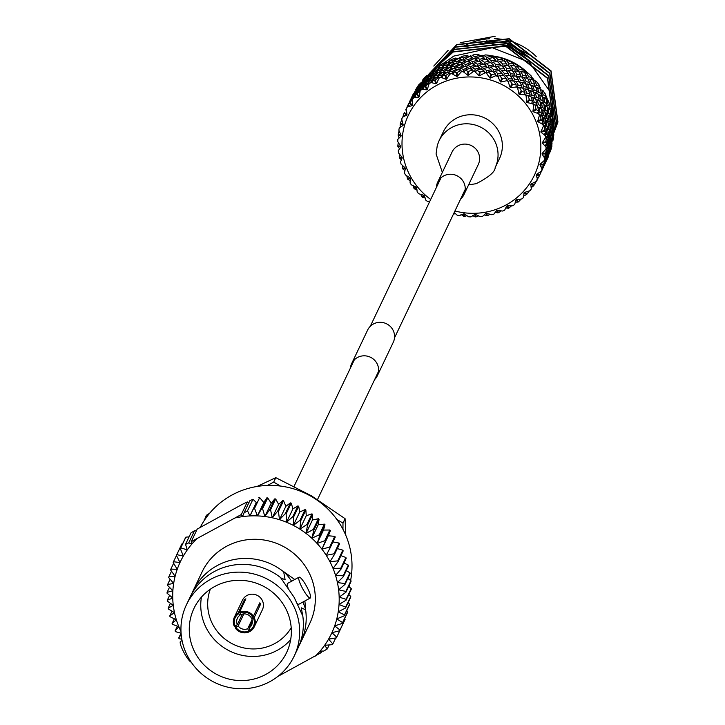 <?xml version="1.0" encoding="UTF-8"?>
<svg xmlns="http://www.w3.org/2000/svg" width="725" height="725" viewBox="0 0 725 725"><rect width="100%" height="100%" fill="white"/><g stroke="black" fill="none" stroke-linecap="round" stroke-linejoin="round"><path stroke-width="1.09" d="M374.653 379.556A14.21 13.811 -154.5 0 0 363.868 355.812A14.21 13.811 -154.5 0 0 350.42 368.019M377.317 375.804L393.276 342.282A14.21 13.811 -154.5 0 0 379.827 322.299A14.21 13.811 -154.5 0 0 367.62 330.065L351.661 363.587M310.309 598.007A11.845 2.275 -118.5 0 1 303.467 590.114A11.845 2.275 -118.5 0 1 299.026 577.191A11.845 2.275 -118.5 0 1 305.868 585.084A11.845 2.275 -118.5 0 1 310.309 598.007L298.872 604.215A11.845 2.275 -118.5 0 1 297.594 603.771M288.024 587.83A11.845 2.275 -118.5 0 1 287.58 583.398L299.026 577.191M299.208 645.341A59.677 58 -154.5 0 0 300.712 642.404A59.677 58 -154.5 0 0 305.615 609.834L301.337 607.849L302.724 615.906L294.223 597.445L280.783 577.897L285.115 579.755L283.674 571.826A59.677 58 -154.5 0 0 192.959 591.092A59.677 58 -154.5 0 0 191.627 594.11M345.789 535.295L345.073 518.665L342.979 523.078L336.862 519.453M191.273 662.251A11.845 2.275 -118.5 0 1 184.966 654.358A11.845 2.275 -118.5 0 1 180.525 641.435L182.084 640.592M200.327 527.229A80.511 78.255 25.5 0 1 269.673 485.406A80.511 78.255 25.5 0 1 341.375 526.423A80.511 78.255 25.5 0 1 350.61 580.444M349.822 584.051A80.511 78.255 25.5 0 1 349.106 586.779M290.689 639.64A51.312 49.871 25.5 0 1 207.531 630.315A51.312 49.871 25.5 0 1 201.423 597.128M210.295 589.253A44.995 43.736 -154.5 0 0 213.621 626.019A44.995 43.736 -154.5 0 0 252.391 648.929A44.995 43.736 -154.5 0 0 291.214 627.787M242.331 614.147L237.356 624.597L234.402 626.545A11.047 10.739 25.5 0 1 238.153 612.978L239.948 615.226A7.893 7.676 -154.5 0 0 237.356 624.597M239.948 615.226L240.646 613.767M250.904 617.247A7.893 7.676 -154.5 0 0 241.316 614.492L239.993 613.06A10.105 9.824 25.5 0 1 252.599 616.676L250.904 617.247M239.993 613.06L239.522 612.244A11.047 10.739 25.5 0 1 253.415 616.232L259.804 602.828A11.047 10.739 25.5 0 1 260.583 604.188L254.203 617.591A11.047 10.739 25.5 0 1 254.276 626.817L262.414 609.725A11.047 10.739 -154.5 0 0 251.956 594.183A11.047 10.739 -154.5 0 0 242.458 600.228L234.32 617.319M254.276 626.817A11.047 10.739 25.5 0 1 250.442 631.158L249.092 627.968A7.893 7.676 -154.5 0 0 251.693 618.606L254.203 617.591M249.907 630.161L249.083 631.892A11.047 10.739 25.5 0 1 235.181 627.904L236.45 625.231M284.581 606.453A51.312 49.871 -154.5 0 0 238.072 580.317A51.312 49.871 -154.5 0 0 193.983 608.384A51.312 49.871 -154.5 0 0 196.04 654.448A51.312 49.871 -154.5 0 0 242.549 680.576A51.312 49.871 -154.5 0 0 286.629 652.509A51.312 49.871 -154.5 0 0 284.581 606.453M291.794 602.538A59.677 58 25.5 0 1 294.187 656.107A59.677 58 25.5 0 1 242.911 688.75A59.677 58 25.5 0 1 188.817 658.363A59.677 58 25.5 0 1 186.434 604.786A59.677 58 25.5 0 1 237.709 572.143A59.677 58 25.5 0 1 291.794 602.538M302.778 615.779A59.677 58 25.5 0 1 297.875 648.358L294.187 656.107M192.959 591.092L202.076 571.943A59.677 58 25.5 0 1 253.351 539.3A59.677 58 25.5 0 1 307.436 569.687A59.677 58 25.5 0 1 309.829 623.264L300.712 642.404M302.878 602.04A26.526 5.093 -118.5 0 1 305.669 609.707L304.899 600.943M328.144 558.467A83.674 81.327 -154.5 0 0 326.214 555.287L334.017 553.8A89.991 87.462 25.5 0 1 334.225 554.172A89.991 87.462 25.5 0 1 334.442 554.543L329.929 561.73A83.674 81.327 -154.5 0 0 328.144 558.467M181.821 639.214L179.166 638.725A89.991 87.462 25.5 0 1 178.948 638.353A89.991 87.462 25.5 0 1 178.74 637.982L181.196 634.565M181.005 633.206L178.74 637.982M209.643 513.255L206.335 515.321L204.233 520.541M342.961 529.295L342.979 523.078M345.073 518.665L311.532 495.873L275.799 477.666L273.697 482.08L267.48 485.451M280.421 486.058L273.697 482.08M275.799 477.666L257.067 486.466M205.075 519.281L204.233 519.734M188.718 542.88L191.781 544.14A83.674 81.327 -154.5 0 0 187.286 549.903L185.528 544.366L188.718 542.88L194.499 530.736L191.001 532.866L185.528 544.366M196.421 539.173A83.674 81.327 -154.5 0 0 191.781 544.14L191.21 541.693L241.316 514.533L242.513 516.635A83.674 81.327 -154.5 0 0 235.707 517.868M247.515 510.763L249.926 515.937A83.674 81.327 -154.5 0 0 242.513 516.635L244.017 512.892L247.515 510.763L252.989 499.262L249.799 500.757L244.017 512.892M323.785 651.059L320.124 651.059A83.674 81.327 -154.5 0 0 324.619 645.304L327.283 648.929L323.785 651.059M315.484 656.034A83.674 81.327 -154.5 0 0 320.124 651.059L321.084 652.69L277.829 676.443M196.43 530.736L194.499 530.736M191.21 541.693L197.2 529.105L242.096 504.464L247.307 501.936L248.892 503.232M249.926 515.937L253.696 508.334A89.991 87.462 25.5 0 1 254.557 508.325L257.393 515.901L261.725 508.606A89.991 87.462 25.5 0 1 262.586 508.678L264.852 516.517L269.718 509.584A89.991 87.462 25.5 0 1 270.57 509.729L272.237 517.786L277.603 511.261A89.991 87.462 25.5 0 1 278.445 511.478L279.487 519.698L285.324 513.617A89.991 87.462 25.5 0 1 286.139 513.916L286.547 522.245L292.809 516.644A89.991 87.462 25.5 0 1 293.589 517.007L293.362 525.389L299.996 520.314A89.991 87.462 25.5 0 1 300.748 520.74L299.878 529.123L306.847 524.592A89.991 87.462 25.5 0 1 307.554 525.09L306.041 533.401L313.282 529.449A89.991 87.462 25.5 0 1 313.943 530.002L311.804 538.195L319.263 534.842A89.991 87.462 25.5 0 1 319.879 535.449L317.106 543.469L324.746 540.732A89.991 87.462 25.5 0 1 325.298 541.394L321.927 549.178L329.676 547.067A89.991 87.462 25.5 0 1 330.165 547.774L326.214 555.287A83.674 81.327 -154.5 0 0 321.927 549.178A83.674 81.327 -154.5 0 0 317.106 543.469A83.674 81.327 -154.5 0 0 311.804 538.195A83.674 81.327 -154.5 0 0 306.041 533.401A83.674 81.327 -154.5 0 0 299.878 529.123A83.674 81.327 -154.5 0 0 293.362 525.389A83.674 81.327 -154.5 0 0 286.547 522.245A83.674 81.327 -154.5 0 0 279.487 519.698A83.674 81.327 -154.5 0 0 272.237 517.786A83.674 81.327 -154.5 0 0 264.852 516.517A83.674 81.327 -154.5 0 0 257.393 515.901A83.674 81.327 -154.5 0 0 249.926 515.937L256.315 502.534L252.989 499.262M181.087 633.233L175.45 631.647A89.991 87.462 25.5 0 1 175.087 630.877L178.848 626.744L172.387 624.288A89.991 87.462 25.5 0 1 172.097 623.491L176.347 619.784L169.994 616.703A89.991 87.462 25.5 0 1 169.786 615.878L174.48 612.643L168.309 608.955A89.991 87.462 25.5 0 1 168.173 608.121L173.275 605.375L167.33 601.107A89.991 87.462 25.5 0 1 167.267 600.264L172.74 598.043L167.067 593.213A89.991 87.462 25.5 0 1 167.085 592.37L172.867 590.712L167.529 585.347A89.991 87.462 25.5 0 1 167.62 584.513L173.665 583.444L168.708 577.571A89.991 87.462 25.5 0 1 168.88 576.747L175.124 576.275L170.593 569.95A89.991 87.462 25.5 0 1 170.837 569.143L177.235 569.288L173.175 562.528A89.991 87.462 25.5 0 1 173.493 561.748L179.981 562.528L176.42 555.386A89.991 87.462 25.5 0 1 176.809 554.643L183.343 556.048L180.317 548.571A89.991 87.462 25.5 0 1 180.77 547.864L187.286 549.903A83.674 81.327 -154.5 0 0 183.343 556.048A83.674 81.327 -154.5 0 0 179.981 562.528A83.674 81.327 -154.5 0 0 177.235 569.288A83.674 81.327 -154.5 0 0 175.124 576.275A83.674 81.327 -154.5 0 0 173.665 583.444A83.674 81.327 -154.5 0 0 172.867 590.712A83.674 81.327 -154.5 0 0 172.74 598.043A83.674 81.327 -154.5 0 0 173.275 605.375A83.674 81.327 -154.5 0 0 174.48 612.643A83.674 81.327 -154.5 0 0 176.347 619.784A83.674 81.327 -154.5 0 0 178.848 626.744A83.674 81.327 -154.5 0 0 180.987 631.52M337.732 560.869A89.991 87.462 25.5 0 1 338.095 561.648L333.056 568.454L340.795 568.228A89.991 87.462 25.5 0 1 341.085 569.034L335.557 575.423L343.179 575.813A89.991 87.462 25.5 0 1 343.396 576.638L337.415 582.565L344.873 583.562A89.991 87.462 25.5 0 1 345.009 584.404L338.62 589.833L345.852 591.419A89.991 87.462 25.5 0 1 345.916 592.262L339.164 597.155L346.106 599.303A89.991 87.462 25.5 0 1 346.097 600.155L339.037 604.487L345.644 607.169A89.991 87.462 25.5 0 1 345.553 608.012L338.231 611.764L344.466 614.945A89.991 87.462 25.5 0 1 344.303 615.779L336.772 618.923L342.581 622.576A89.991 87.462 25.5 0 1 342.336 623.382L334.66 625.92L340.007 629.989A89.991 87.462 25.5 0 1 339.69 630.777L331.914 632.68L336.753 637.139A89.991 87.462 25.5 0 1 336.373 637.882L328.561 639.16L332.857 643.954A89.991 87.462 25.5 0 1 332.403 644.661L324.619 645.304A83.674 81.327 -154.5 0 0 328.561 639.16A83.674 81.327 -154.5 0 0 331.914 632.68A83.674 81.327 -154.5 0 0 334.66 625.92A83.674 81.327 -154.5 0 0 336.772 618.923A83.674 81.327 -154.5 0 0 338.231 611.764A83.674 81.327 -154.5 0 0 339.037 604.487A83.674 81.327 -154.5 0 0 339.164 597.155A83.674 81.327 -154.5 0 0 338.62 589.833A83.674 81.327 -154.5 0 0 337.415 582.565A83.674 81.327 -154.5 0 0 335.557 575.423A83.674 81.327 -154.5 0 0 333.056 568.454A83.674 81.327 -154.5 0 0 329.929 561.73L337.732 560.869L342.834 550.148L337.279 548.589M321.864 651.059L321.084 652.69M329.186 644.933L327.283 648.929M241.316 514.533L247.307 501.936M177.326 626.173L175.087 630.877M174.326 618.806L172.097 623.491M172.024 611.175L169.786 615.878M170.438 603.345L168.173 608.121M169.596 595.37L167.267 600.264M169.487 587.322L167.085 592.37M170.13 579.257L167.62 584.513M171.508 571.228L168.88 576.747M173.628 563.289L170.837 569.143M176.474 555.486L173.493 561.748M176.42 555.386L181.531 544.665A89.991 87.462 -154.5 0 1 181.921 543.913L176.809 554.643M180.317 548.571L185.428 537.85A89.991 87.462 -154.5 0 1 185.881 537.134L180.77 547.864M253.696 508.334L256.315 502.534M261.725 508.606L266.836 497.876L263.782 502.498L259.668 497.604L254.557 508.325M259.668 497.604A89.991 87.462 -154.5 0 0 258.807 497.604M269.718 509.584L274.829 498.854L271.232 503.114L267.697 497.948L262.586 508.678M267.697 497.948A89.991 87.462 -154.5 0 0 266.836 497.876M277.603 511.261L282.714 500.531L278.618 504.382L275.681 498.999L270.57 509.729M275.681 498.999A89.991 87.462 -154.5 0 0 274.829 498.854M285.324 513.617L290.426 502.896L285.868 506.295L283.548 500.757L278.445 511.478M283.548 500.757A89.991 87.462 -154.5 0 0 282.714 500.531M292.809 516.644L297.912 505.923L292.936 508.832L291.242 503.186L286.139 513.916M291.242 503.186A89.991 87.462 -154.5 0 0 290.426 502.896M299.996 520.314L305.107 509.593L299.751 511.986L298.7 506.286L293.589 517.007M298.7 506.286A89.991 87.462 -154.5 0 0 297.912 505.923M306.847 524.592L311.949 513.871L306.267 515.711L305.859 510.019L300.748 520.74M305.859 510.019A89.991 87.462 -154.5 0 0 305.107 509.593M313.282 529.449L318.393 518.728L312.43 519.997L312.665 514.36L307.554 525.09M312.665 514.36A89.991 87.462 -154.5 0 0 311.949 513.871M319.263 534.842L324.374 524.121L318.184 524.791L319.054 519.281L313.943 530.002M319.054 519.281A89.991 87.462 -154.5 0 0 318.393 518.728M324.746 540.732L329.848 530.011L323.495 530.066L324.981 524.728L319.879 535.449M324.981 524.728A89.991 87.462 -154.5 0 0 324.374 524.121M329.676 547.067L334.778 536.346L328.307 535.775L330.41 530.664L325.298 541.394M330.41 530.664A89.991 87.462 -154.5 0 0 329.848 530.011M334.778 536.346A89.991 87.462 -154.5 0 1 335.276 537.044L330.165 547.774M334.017 553.8L339.119 543.07L332.594 541.874M339.119 543.07A89.991 87.462 -154.5 0 1 339.554 543.822L334.442 554.543M342.834 550.148A89.991 87.462 -154.5 0 1 343.197 550.928L338.095 561.648M340.795 568.228L345.907 557.507L340.958 555.622M345.907 557.507A89.991 87.462 -154.5 0 1 346.188 558.313L341.085 569.034M343.179 575.813L348.29 565.092L343.967 562.99M348.29 565.092A89.991 87.462 -154.5 0 1 348.507 565.917L343.396 576.638M344.873 583.562L349.976 572.841L346.26 570.62M349.976 572.841A89.991 87.462 -154.5 0 1 350.121 573.674L345.009 584.404M345.852 591.419L350.954 580.689L347.846 578.45M350.954 580.689A89.991 87.462 -154.5 0 1 351.018 581.541L345.916 592.262M346.106 599.303L351.217 588.582L348.689 586.425M351.217 588.582A89.991 87.462 -154.5 0 1 351.199 589.425L346.097 600.155M345.644 607.169L350.755 596.448L348.798 594.473M350.755 596.448A89.991 87.462 -154.5 0 1 350.664 597.282L345.553 608.012M344.466 614.945L349.577 604.224L348.163 602.538M349.577 604.224A89.991 87.462 -154.5 0 1 349.405 605.049L344.303 615.779M342.581 622.576L347.692 611.855L346.777 610.577M347.692 611.855A89.991 87.462 -154.5 0 1 347.447 612.661L342.336 623.382M340.007 629.989L345.109 619.268L344.656 618.516M345.109 619.268A89.991 87.462 -154.5 0 1 344.792 620.047L339.69 630.777M336.753 637.139L341.81 626.309M332.857 643.954L335.693 637.991M182.591 543.804L181.921 543.913M189.098 536.872L185.881 537.134M283.674 571.826L283.729 571.699A26.526 5.093 -118.5 0 1 291.586 581.223M294.749 579.511L283.729 571.699M186.434 604.786L190.122 597.037A59.677 58 25.5 0 1 280.838 577.78M235.217 626.101A10.105 9.824 25.5 0 1 238.625 613.794M253.415 616.232L251.693 618.606M248.612 631.076A10.105 9.824 25.5 0 1 235.997 627.46L238.135 625.947A7.893 7.676 -154.5 0 0 247.733 628.711L249.083 631.892M235.181 627.904L235.997 627.46M238.153 612.978L244.542 599.575A11.047 10.739 25.5 0 1 245.902 598.832L239.522 612.244M249.092 627.968L252.345 621.135M252.064 619.612L247.733 628.711M238.135 625.947L243.872 613.903M253.378 618.035A10.105 9.824 25.5 0 1 249.971 630.342M244.542 599.575L245.095 600.536M258.662 605.23L260.583 604.188M321.927 549.178L328.307 535.775M317.106 543.469L323.495 530.066M311.804 538.195L318.184 524.791M306.041 533.401L312.43 519.997M299.878 529.123L306.267 515.711M293.362 525.389L299.751 511.986M286.547 522.245L292.936 508.832M279.487 519.698L285.868 506.295M272.237 517.786L278.618 504.382M264.852 516.517L271.232 503.114M257.393 515.901L263.782 502.498M495.193 167.557L499.507 158.503A31.102 30.232 -154.5 0 0 494.613 125.525A31.102 30.232 -154.5 0 0 461.997 115.991A31.102 30.232 -154.5 0 0 443.347 131.76L439.033 140.813A31.102 30.232 -154.5 0 0 439.024 140.84A31.102 30.232 -154.5 0 1 457.692 125.035A31.102 30.232 -154.5 0 1 490.308 134.569A31.102 30.232 -154.5 0 1 495.193 167.557C495.103 171.843 488.795 177.208 476.289 183.661L468.577 184.893M460.602 199.085A14.527 14.119 -154.5 0 0 446.401 174.825A14.527 14.119 -154.5 0 0 436.368 187.539M413.603 93.516L413.168 94.187A74.512 72.427 -154.5 0 0 412.607 95.328L411.283 98.383M419.938 83.919L419.041 84.453A74.512 72.427 -154.5 0 0 416.63 88.033L415.57 89.891L416.766 88.414L417.228 88.867M427.723 75.491L426.418 75.781A74.512 72.427 -154.5 0 0 423.454 78.934L422.213 80.656L423.871 79.514L424.56 80.439M436.758 68.413L435.109 68.377A74.512 72.427 -154.5 0 0 431.674 71.023L428.973 74.557M446.817 62.867L444.905 62.422A74.512 72.427 -154.5 0 0 442.975 63.438A74.512 72.427 -154.5 0 0 441.072 64.507L439.522 65.875L441.933 65.622L442.603 67.343M454.928 210.993A69.781 67.824 -154.5 0 0 505.996 205.003A69.781 67.824 -154.5 0 0 531.633 112.493A69.781 67.824 -154.5 0 0 436.858 85.26A69.781 67.824 -154.5 0 0 430.695 199.457M429.581 201.786L427.542 201.496A74.512 72.427 25.5 0 1 425.729 200.082L424.197 195.569L422.467 197.309A74.512 72.427 25.5 0 1 421.868 196.756L423.835 195.243L418.796 193.774A74.512 72.427 25.5 0 1 417.228 192.107L416.531 187.485L414.437 188.872A74.512 72.427 25.5 0 1 413.921 188.237L416.232 187.113L411.356 184.83A74.512 72.427 25.5 0 1 410.069 182.945L410.223 178.359L407.812 179.329A74.512 72.427 25.5 0 1 407.414 178.631L409.978 177.942L405.411 174.879A74.512 72.427 25.5 0 1 404.432 172.831L405.42 168.399L402.774 168.925A74.512 72.427 25.5 0 1 402.484 168.173L405.248 167.955L401.106 164.176A74.512 72.427 25.5 0 1 400.463 162.01L402.248 157.86L399.439 157.914A74.512 72.427 25.5 0 1 399.267 157.126L402.148 157.388L398.532 152.975A74.512 72.427 25.5 0 1 398.243 150.746L400.789 147.003L397.88 146.559A74.512 72.427 25.5 0 1 397.844 145.761L400.762 146.523L397.78 141.565A74.512 72.427 25.5 0 1 397.844 139.318L401.07 136.083L398.152 135.14A74.512 72.427 25.5 0 1 398.243 134.352L401.124 135.611L398.841 130.21A74.512 72.427 25.5 0 1 399.267 128.008L403.082 125.389L400.236 123.948A74.512 72.427 25.5 0 1 400.454 123.187L403.209 124.936L401.704 119.199A74.512 72.427 25.5 0 1 402.475 117.106L406.788 115.166L404.088 113.254A74.512 72.427 25.5 0 1 404.423 112.529L406.988 114.74L406.299 108.804A74.512 72.427 25.5 0 1 407.396 106.856L412.09 105.678L409.607 103.312A74.512 72.427 25.5 0 1 410.051 102.66L412.353 105.288L412.507 99.28A74.512 72.427 25.5 0 1 413.903 97.531L418.851 97.15L416.657 94.386A74.512 72.427 25.5 0 1 417.201 93.806L419.168 96.806L420.174 90.861A74.512 72.427 25.5 0 1 421.841 89.347L426.907 89.8L425.077 86.674A74.512 72.427 25.5 0 1 425.702 86.193L427.288 89.51L429.118 83.747A74.512 72.427 25.5 0 1 431.013 82.523L436.069 83.801L434.638 80.384A74.512 72.427 25.5 0 1 434.991 80.194A74.512 72.427 25.5 0 1 435.344 80.004L436.486 83.574L439.123 78.119L440.383 77.176L446.102 79.306L445.123 75.663L442.748 75.445L446.908 72.582L449.636 73.017L445.884 75.4L446.555 79.152L449.926 74.122L451.249 73.343L456.768 76.424L456.27 72.627L453.741 71.92L458.064 69.609L460.955 70.588L457.067 72.482L457.239 76.343L461.272 71.847L462.632 71.24L467.797 75.228L467.797 71.349L465.187 70.144L469.601 68.395L472.546 69.944L468.613 71.331L468.278 75.219L474.25 70.923L478.917 75.744L479.424 71.866L476.814 70.153L481.237 68.975L484.146 71.086L480.231 71.974L479.397 75.808L485.823 72.391L489.855 77.965L490.87 74.158L488.342 71.956L492.665 71.331L495.456 73.995L491.659 74.385L490.317 78.092L495.737 75.708L497.051 75.617L497.894 76.515L499.48 75.491L503.621 75.409L506.204 78.599L502.588 78.527L500.785 82.025L507.663 80.52L510.119 87.236L512.086 83.819L509.956 80.693L513.835 81.1L516.127 84.78L512.774 84.272L510.527 87.508L517.405 86.982L518.955 94.069L521.338 90.951L519.508 87.417L523.042 88.278L524.972 92.392L521.946 91.495L519.308 94.395L526.033 94.83L526.622 102.153L529.377 99.388L527.909 95.501L531.035 96.76L532.531 101.237L529.884 100.023L526.921 102.533L533.328 103.883L533.736 105.315L532.929 111.287L535.993 108.922L534.941 104.753L537.597 106.33L538.612 111.115L536.4 109.629L533.165 111.704L539.128 113.916L539.373 115.429L537.723 121.247L541.031 119.326L540.442 114.94L542.581 116.761L543.061 121.764L541.321 120.078L537.896 121.691L543.27 124.682L543.351 126.25L540.895 131.787L544.375 130.346L544.267 125.806L545.862 127.79L545.78 132.929L544.538 131.125L540.995 132.249L545.653 135.91L545.562 137.514L542.363 142.644L545.925 141.701L546.333 137.097L547.348 139.155L546.695 144.338L545.961 142.499L542.382 143.115L546.242 147.329L545.97 148.933L542.082 153.555L545.653 153.111L546.577 148.525L547.013 150.564L545.789 155.703L545.572 153.908L542.028 154.026L544.992 158.666L544.548 160.243L540.062 164.258L543.569 164.312L545.001 159.808L544.865 161.748L543.079 166.75L543.36 165.073L539.935 164.711L542.101 169.052L541.33 171.154L536.364 174.48L539.726 175.006L541.638 170.674L539.282 175.958L536.165 174.906L537.506 179.456A74.512 72.427 25.5 0 1 536.418 181.395L531.062 183.969L534.198 184.938L536.582 180.851M534.198 184.938A74.512 72.427 25.5 0 1 533.754 185.6L530.8 184.358L531.298 188.98A74.512 72.427 25.5 0 1 529.903 190.729L524.302 192.488L527.147 193.874A74.512 72.427 25.5 0 1 526.604 194.454L523.976 192.832L523.631 197.399A74.512 72.427 25.5 0 1 521.964 198.904L516.236 199.846L518.737 201.577A74.512 72.427 25.5 0 1 518.103 202.067L515.865 200.136L514.687 204.513A74.512 72.427 25.5 0 1 512.802 205.737L507.083 205.837L509.168 207.867A74.512 72.427 25.5 0 1 508.814 208.066A74.512 72.427 25.5 0 1 508.461 208.256L506.657 206.072L504.691 210.132A74.512 72.427 25.5 0 1 502.624 211.047L497.042 210.332L498.682 212.597A74.512 72.427 25.5 0 1 497.921 212.86L496.589 210.495L493.879 214.129A74.512 72.427 25.5 0 1 491.686 214.718L486.384 213.213L487.544 215.633A74.512 72.427 25.5 0 1 486.747 215.778L485.913 213.304L482.533 216.403A74.512 72.427 25.5 0 1 480.267 216.648L475.355 214.419L476.008 216.902A74.512 72.427 25.5 0 1 475.201 216.929L474.875 214.428L470.933 216.902A74.512 72.427 25.5 0 1 468.64 216.784L464.236 213.902L464.381 216.385A74.512 72.427 25.5 0 1 463.574 216.286L463.755 213.839L459.342 215.606A74.512 72.427 25.5 0 1 457.094 215.144L454.194 212.534M433.786 66.057L448.141 50.351M552.885 133.173L551.988 94.395L529.295 62.25L492.311 47.714L453.796 56.088L444.081 62.848M534.615 80.783A60.311 58.616 -154.5 0 0 533.355 79.116M533.12 78.817A60.311 58.616 -154.5 0 0 531.806 77.213M527.836 72.971A60.311 58.616 -154.5 0 0 490.29 55.68M483.811 55.444A60.311 58.616 -154.5 0 0 482.424 55.481M481.654 55.508A60.311 58.616 -154.5 0 0 479.887 55.626M547.148 100.113L544.865 92.972L547.928 100.567M553.157 133.4L554.371 129.485L547.484 78.363L505.642 46.182L453.288 51.973L430.623 72.183M430.278 72.663L429.59 73.687M429.535 73.769L429.037 74.53M553.184 133.427L554.507 129.195L547.62 78.073L505.787 45.892L453.424 51.683L430.342 72.491M428.575 74.729L454.566 49.291L506.92 43.5L548.762 75.672L555.649 126.802L553.365 133.581L555.513 127.093L548.626 75.962L506.784 43.79L454.421 49.581L428.611 74.711M428.357 74.82L455.699 46.889L508.062 41.098L549.903 73.279L556.791 124.41L553.465 133.663L556.655 124.7L549.758 73.569L507.926 41.388L455.563 47.188L428.375 74.811M553.474 133.663L557.788 122.308L550.9 71.177L509.068 38.996L456.705 44.787L428.312 74.838M553.918 132.748L557.933 122.008L551.045 70.887L509.204 38.706L456.841 44.497L428.484 74.476M509.168 207.867L511.596 205.782M505.769 207.993L508.461 208.256M495.302 212.289L497.921 212.86M498.682 212.597L501.174 210.893M484.173 214.899L486.747 215.778M487.544 215.633L490.073 214.292M472.582 215.542L475.201 216.929M476.008 216.902L478.563 215.905M460.982 214.401L463.574 216.286M464.381 216.385L466.945 215.715M453.478 214.02L455.499 213.739M420.736 194.373L421.868 196.756M422.467 197.309L425.62 198.07M413.051 185.654L413.921 188.237M414.437 188.872L417.219 189.986M406.816 175.858L407.414 178.631M407.812 179.329L410.187 180.733M402.185 165.2L402.484 168.173M402.774 168.925L404.903 170.565M399.303 153.954L399.267 157.126M399.439 157.914L401.369 159.808M398.261 142.399L397.844 145.761M397.88 146.559L399.575 148.716M399.076 130.808L398.243 134.352M398.152 135.14L398.551 136.962L399.538 137.569M399.04 137.261L398.949 138.167M402.049 118.737L400.454 123.187M400.236 123.948L400.127 125.679L401.233 126.612M400.39 125.905L400.626 127.038M400.137 126.821L400.155 127.364M406.299 108.804L407.396 106.856M406.58 108.261L405.846 109.529M404.088 113.254L403.49 114.813L404.604 116.109M405.656 109.946L406.498 108.27M403.562 114.903L403.173 115.864L403.997 116.381M403.173 115.864L402.765 117.713M412.507 99.28L413.903 97.531M412.915 98.672L410.051 102.66M409.607 103.312L412.579 98.663M410.731 100.875L407.93 105.542L408.963 106.43M409.553 106.276L408.547 104.636M407.93 105.542L410.522 100.884M408.918 103.349L406.607 108.215M406.517 108.143L406.299 108.641M407.994 105.034L408.846 103.358M420.174 90.861L421.841 89.347M426.246 84.055L425.575 83.892L422.095 87.807L420.219 88.74L420.681 90.235L420.128 90.136L417.201 93.806M416.657 94.386L415.189 95.401L418.334 91.151L420.128 90.136M417.808 91.83L414.292 96.108L415.398 97.386M415.978 97.34L415.189 95.401M414.292 96.108L412.851 97.422L415.769 92.999L417.355 91.794M415.253 93.761L412.09 98.238L412.543 98.691M413.241 98.192L412.851 97.422M412.09 98.238L414.917 93.752M413.069 95.963L410.567 100.884M410.268 100.621L412.86 95.972M411.265 98.428L408.945 103.294M408.855 103.231L408.637 103.72M410.332 100.123L411.184 98.437M429.118 83.747L431.013 82.523M429.735 83.167L428.973 82.913L425.702 86.193M425.077 86.674L423.237 87.326L426.789 83.493L428.973 82.913M422.095 87.807L423.146 89.438M423.717 89.483L423.237 87.326M420.219 88.74L423.572 84.698L425.575 83.892M428.593 79.143L427.913 78.98L424.433 82.895L422.557 83.828L423.019 85.323L422.476 85.224L419.195 89.347L419.884 90.262M419.195 89.347L417.528 90.489L420.672 86.239L422.476 85.224M420.147 86.918L416.63 91.196L417.228 91.885M417.981 91.613L417.528 90.489M416.63 91.196L415.189 92.51L418.117 88.078L419.693 86.882M417.6 88.84L414.428 93.326L414.89 93.779M415.579 93.28L415.189 92.51M414.428 93.326L417.265 88.831M415.407 91.051L412.915 95.972M412.607 95.709L415.198 91.06M413.522 93.525L411.755 97.132M439.123 78.119A74.512 72.427 25.5 0 1 441.19 77.203M439.794 77.611L438.897 77.158L435.344 80.004M434.638 80.384L432.499 80.62L436.396 77.249L438.897 77.158M435.825 77.729L434.991 77.376L431.148 80.838L432.046 82.759M432.617 82.895L432.499 80.62M431.148 80.838L428.901 81.327L432.635 77.729L434.991 77.376M432.073 78.246L431.312 78.001L427.65 81.689L428.403 83.049M429.118 82.958L428.901 81.327M427.65 81.689L425.575 82.414L429.127 78.581L431.312 78.001M424.433 82.895L425.176 84.037M425.919 83.973L425.575 82.414M422.557 83.828L425.919 79.777L427.913 78.98M425.385 80.403L424.814 80.303L421.533 84.435L422.231 85.351M421.533 84.435L419.875 85.568L423.01 81.318L424.814 80.303M422.494 82.007L418.968 86.275L419.567 86.964M420.328 86.692L419.875 85.568M418.968 86.275L417.528 87.598L420.455 83.167L422.032 81.961M419.603 83.919L416.766 88.414M417.917 88.368L417.528 87.598M449.926 74.122A74.512 72.427 25.5 0 1 452.119 73.542M450.615 73.714L449.636 73.017M445.123 75.663A74.512 72.427 25.5 0 1 445.884 75.4M446.292 72.989L445.349 72.418L441.244 75.373L441.897 77.493M442.468 77.729L442.748 75.445M441.244 75.373L438.688 75.373L442.721 72.255L445.349 72.418M442.132 72.699L441.235 72.237L437.257 75.445L437.918 77.176M438.625 77.158L438.688 75.373M437.257 75.445L434.846 75.708L438.734 72.337L441.235 72.237M438.163 72.817L437.329 72.464L433.487 75.926L434.212 77.475M434.918 77.385L434.846 75.708M433.487 75.926L431.239 76.415L434.973 72.808L437.329 72.464M434.42 73.325L433.659 73.08L429.988 76.768L430.75 78.128M431.457 78.046L431.239 76.415M429.988 76.768L427.922 77.493L431.475 73.66L433.659 73.08M430.931 74.231L430.26 74.068L426.771 77.974L427.523 79.125M428.267 79.061L427.922 77.493M426.771 77.974L424.895 78.916L428.257 74.865L430.26 74.068M427.152 75.391L423.871 79.514M425.358 80.403L424.895 78.916M461.272 71.847A74.512 72.427 25.5 0 1 463.538 71.612M461.925 71.557L460.955 70.588M456.27 72.627A74.512 72.427 25.5 0 1 457.067 72.482M457.393 69.953L456.415 69.12L452.11 71.539L452.482 73.751M453.071 74.104L453.741 71.92M452.11 71.539L449.346 71.005L453.596 68.422L456.415 69.12M452.953 68.802L451.983 68.096L447.769 70.778L448.24 72.772M448.938 72.89L449.346 71.005M447.769 70.778L445.096 70.524L449.246 67.67L451.983 68.096M448.639 68.078L447.688 67.498L443.582 70.452L444.162 72.319M444.86 72.373L445.096 70.524M443.582 70.452L441.027 70.461L445.059 67.334L447.688 67.498M444.47 67.778L443.573 67.325L439.595 70.533L440.265 72.255M440.963 72.246L441.027 70.461M439.595 70.533L437.184 70.787L441.072 67.425L443.573 67.325M440.501 67.905L439.667 67.552L435.834 71.005L436.559 72.554M437.266 72.473L437.184 70.787M435.834 71.005L433.586 71.503L437.311 67.896L439.667 67.552M435.997 68.159L432.327 71.857L433.079 73.216M433.804 73.125L433.586 71.503M472.881 71.358A74.512 72.427 25.5 0 1 475.165 71.467M473.443 71.177L472.546 69.944M467.797 71.349A74.512 72.427 25.5 0 1 468.613 71.331M468.848 68.685L467.906 67.579L463.493 69.437L463.565 71.63M464.172 72.128L465.187 70.144M463.493 69.437L460.593 68.349L464.979 66.319L467.906 67.579M464.263 66.637L463.293 65.676L458.925 67.806L459.142 69.953M459.84 70.198L460.593 68.349M458.925 67.806L456.079 67.008L460.411 64.697L463.293 65.676M459.732 65.042L458.753 64.208L454.448 66.618L454.802 68.703M455.499 68.875L456.079 67.008M454.448 66.618L451.684 66.093L455.934 63.51L458.753 64.208M455.291 63.882L454.321 63.184L450.107 65.866L450.578 67.86M451.276 67.978L451.684 66.093M450.107 65.866L447.434 65.613L451.584 62.758L454.321 63.184M450.977 63.166L450.035 62.586L445.92 65.54L446.5 67.407M447.207 67.461L447.434 65.613M445.92 65.54L443.374 65.54L447.407 62.422L450.035 62.586M445.92 62.404L441.933 65.622M443.301 67.325L443.374 65.54M484.463 72.654A74.512 72.427 25.5 0 1 486.711 73.116M484.889 72.573L484.146 71.086M479.424 71.866A74.512 72.427 25.5 0 1 480.231 71.974M480.367 69.192L479.533 67.833L475.111 69.12L474.893 71.304M475.528 71.857L476.814 70.153M475.111 69.12L472.165 67.461L476.597 66.002L479.533 67.833M475.781 66.256L474.884 65.032L470.462 66.591L470.389 68.793M471.105 69.156L472.165 67.461M470.462 66.591L467.525 65.232L471.948 63.483L474.884 65.032M471.187 63.773L470.244 62.667L465.831 64.525L465.903 66.7M466.619 67.008L467.525 65.232M465.831 64.525L462.931 63.438L467.317 61.408L470.244 62.667M466.601 61.725L465.631 60.755L461.263 62.894L461.481 65.042M462.188 65.277L462.931 63.438M461.263 62.894L458.417 62.087L462.749 59.785L465.631 60.755M462.07 60.13L461.091 59.296L456.795 61.707L457.14 63.791M457.847 63.963L458.417 62.087M456.795 61.707L454.022 61.181L458.272 58.589L461.091 59.296M457.638 58.97L456.659 58.263L452.445 60.954L452.917 62.939M453.623 63.057L454.022 61.181M495.737 75.708A74.512 72.427 25.5 0 1 497.894 76.515L500.341 81.825L501.845 78.182L499.48 75.491M495.982 75.69L495.456 73.995M490.87 74.158A74.512 72.427 25.5 0 1 491.659 74.385M491.668 71.458L491.024 69.863L486.683 70.588L486.176 72.681M486.856 73.334L488.342 71.956M486.683 70.588L483.783 68.367L488.161 67.479L491.024 69.863M487.227 67.652L486.484 66.174L482.089 67.171L481.726 69.319M482.451 69.836L483.783 68.367M482.089 67.171L479.162 65.241L483.575 64.063L486.484 66.174M482.705 64.28L481.88 62.921L477.449 64.199L477.231 66.383M477.956 66.827L479.162 65.241M477.449 64.199L474.513 62.549L478.935 61.09L481.88 62.921M478.128 61.344L477.231 60.112L472.8 61.679L472.727 63.873M473.443 64.244L474.513 62.549M472.8 61.679L469.873 60.311L474.286 58.571L477.231 60.112M473.525 58.852L472.582 57.755L468.178 59.604L468.25 61.788M468.957 62.087L469.873 60.311M468.178 59.604L465.269 58.526L469.655 56.496L472.582 57.755M468.948 56.804L467.978 55.843L463.61 57.982L463.819 60.121M464.526 60.365L465.269 58.526M506.431 80.448A74.512 72.427 25.5 0 1 508.433 81.572M506.449 80.457L506.204 78.599M501.845 78.182A74.512 72.427 25.5 0 1 502.588 78.527M502.488 75.418L502.09 73.633L497.912 73.814L497.169 75.744M497.912 73.814L495.148 71.05L499.389 70.706L502.09 73.633M498.32 70.778L497.794 69.083L493.526 69.528L492.9 71.548M493.634 72.228L495.148 71.05M493.526 69.528L490.68 67.035L495.003 66.419L497.794 69.083M494.015 66.546L493.362 64.951L489.022 65.676L488.523 67.76M489.257 68.367L490.68 67.035M489.022 65.676L486.122 63.456L490.508 62.558L493.362 64.951M489.574 62.731L488.831 61.253L484.436 62.259L484.064 64.407M484.798 64.924L486.122 63.456M484.436 62.259L481.5 60.32L485.913 59.151L488.831 61.253M485.043 59.359L484.218 58.009L479.796 59.287L479.569 61.471M480.294 61.906L481.5 60.32M479.796 59.287L476.851 57.638L481.273 56.169L484.218 58.009M480.467 56.423L479.569 55.191L475.147 56.767L475.065 58.961M475.781 59.332L476.851 57.638M516.263 86.764A74.512 72.427 25.5 0 1 518.076 88.169M516.046 86.782L516.127 84.78M512.086 83.819A74.512 72.427 25.5 0 1 512.774 84.272M512.548 80.946L512.457 79.043L508.524 78.717L507.545 80.511M508.307 81.399L509.956 80.693M508.524 78.717L505.987 75.436L510.01 75.608L512.457 79.043M508.796 75.536L508.542 73.687L504.482 73.606L503.639 75.427M504.364 76.297L505.987 75.436M504.482 73.606L501.818 70.579L505.959 70.497L508.542 73.687M504.827 70.506L504.428 68.721L500.25 68.902L499.507 70.823M500.241 71.603L501.818 70.579M500.25 68.902L497.486 66.138L501.736 65.785L504.428 68.721M500.667 65.857L500.141 64.162L495.864 64.616L495.238 66.627M495.972 67.316L497.486 66.138M495.864 64.616L493.027 62.123L497.35 61.507L500.141 64.162M496.353 61.634L495.71 60.039L491.36 60.755L490.861 62.848M491.595 63.447L493.027 62.123M491.36 60.755L488.46 58.544L492.846 57.647L495.71 60.039M491.912 57.819L491.169 56.342L486.774 57.338L486.412 59.486M487.137 60.012L488.46 58.544M525.009 94.486A74.512 72.427 25.5 0 1 526.586 96.153M524.528 94.468L524.972 92.392M521.338 90.951A74.512 72.427 25.5 0 1 521.946 91.495M521.619 87.915L521.873 85.958L518.266 85.169L516.998 86.9M517.877 87.816L519.508 87.417M518.266 85.169L516.037 81.408L519.743 82.061L521.873 85.958M518.393 81.807L518.466 79.868L514.696 79.297L513.563 81.073M514.388 81.961L516.037 81.408M514.696 79.297L512.294 75.781L516.173 76.188L518.466 79.868M514.886 76.034L514.795 74.131L510.862 73.805L509.883 75.599M510.654 76.488L512.294 75.781M510.862 73.805L508.325 70.515L512.348 70.688L514.795 74.131M511.134 70.615L510.889 68.766L506.82 68.685L505.978 70.515M506.702 71.385L508.325 70.515M506.82 68.685L504.165 65.658L508.307 65.576L510.889 68.766M507.165 65.585L506.766 63.809L502.588 63.981L501.854 65.912M502.588 66.682L504.165 65.658M502.588 63.981L499.833 61.226L504.074 60.873L506.766 63.809M503.005 60.945L502.479 59.251L498.202 59.704L497.577 61.716M498.32 62.404L499.833 61.226M536.02 105.379L536.935 103.602L534.189 102.08L532.476 103.439A74.512 72.427 25.5 0 1 533.736 105.315M531.688 103.285L532.531 101.237M529.377 99.388A74.512 72.427 25.5 0 1 529.884 100.023M529.504 96.126L530.102 94.214L526.894 93.027L525.371 94.603M526.368 95.627L527.909 95.501M526.894 93.027L525.036 88.84L528.371 89.909L530.102 94.214M526.894 89.42L527.311 87.471L523.903 86.474L522.507 88.133M523.441 89.093L525.036 88.84M523.903 86.474L521.846 82.505L525.38 83.366L527.311 87.471M523.967 83.003L524.211 81.046L520.604 80.258L519.345 81.979M520.224 82.904L521.846 82.505M520.604 80.258L518.375 76.497L522.091 77.14L524.211 81.046M520.731 76.886L520.813 74.947L517.034 74.385L515.901 76.161M516.726 77.049L518.375 76.497M517.034 74.385L514.641 70.86L518.511 71.277L520.813 74.947M517.224 71.123L517.133 69.21L513.209 68.884L512.222 70.678M512.992 71.567L514.641 70.86M513.209 68.884L510.672 65.603L514.687 65.776L517.133 69.21M513.472 65.703L513.228 63.854L509.158 63.773L508.316 65.594M509.05 66.473L510.672 65.603M538.394 113.372A74.512 72.427 25.5 0 1 539.373 115.429M537.397 113.037L538.612 111.115M535.993 108.922A74.512 72.427 25.5 0 1 536.4 109.629M533.546 104.636L534.941 104.753M534.189 102.08L532.775 97.54L535.675 98.963L536.935 103.602M534.117 98.174L534.869 96.325L531.887 94.957L530.265 96.434M531.307 97.531L532.775 97.54M531.887 94.957L530.247 90.589L533.373 91.848L534.869 96.325M531.842 91.214L532.44 89.302L529.232 88.115L527.718 89.682M528.706 90.707L530.247 90.589M529.232 88.115L527.374 83.928L530.718 84.997L532.44 89.302M529.232 84.499L529.658 82.559L526.241 81.562L524.846 83.221M525.779 84.182L527.374 83.928M526.241 81.562L524.193 77.584L527.728 78.454L529.658 82.559M526.305 78.082L526.549 76.134L522.952 75.346L521.683 77.068M522.562 77.983L524.193 77.584M522.952 75.346L520.713 71.585L524.429 72.228L526.549 76.134M523.069 71.974L523.151 70.035L519.372 69.473L518.248 71.24M519.064 72.137L520.713 71.585M542.708 124.084A74.512 72.427 25.5 0 1 543.351 126.25M541.521 123.458L543.061 121.764M541.031 119.326A74.512 72.427 25.5 0 1 541.321 120.078M541.049 115.438L542.218 113.888L539.98 112.112L538.059 113.254M539.246 114.65L540.442 114.94M539.98 112.112L539.065 107.282L541.466 108.995L542.218 113.888M539.898 107.862L540.95 106.194L538.457 104.527L536.672 105.759M537.769 107.073L539.065 107.282M538.457 104.527L537.279 99.842L539.935 101.418L540.95 106.194M538.367 100.458L539.273 98.691L536.527 97.168L534.814 98.528M535.893 99.724L537.279 99.842M536.527 97.168L535.113 92.619L538.013 94.051L539.273 98.691M536.455 93.262L537.216 91.404L534.234 90.036L532.603 91.522M533.645 92.619L535.113 92.619M534.234 90.036L532.585 85.668L535.712 86.927L537.216 91.404M534.189 86.293L534.778 84.39L531.57 83.194L530.057 84.771M531.044 85.786L532.585 85.668M531.57 83.194L529.712 79.016L533.056 80.085L534.778 84.39M531.579 79.587L531.996 77.638L528.579 76.651L527.184 78.309M528.126 79.27L529.712 79.016M545.272 135.276A74.512 72.427 25.5 0 1 545.562 137.514M543.977 134.324L545.78 132.929M544.375 130.346A74.512 72.427 25.5 0 1 544.538 131.125M544.484 126.068L545.816 124.836L544.122 122.878L542.073 123.748M543.306 125.407L544.267 125.806M544.122 122.878L543.741 117.849L545.608 119.761L545.816 124.836M544.14 118.238L545.408 116.843L543.442 114.958L541.593 115.891M542.662 117.495L543.741 117.849M543.442 114.958L542.78 110.028L544.919 111.849L545.408 116.843M543.388 110.526L544.557 108.977L542.327 107.2L540.497 108.279M541.593 109.738L542.78 110.028M542.327 107.2L541.403 102.37L543.804 104.083L544.557 108.977M542.237 102.941L543.297 101.273L540.796 99.615L539.01 100.847M540.107 102.162L541.403 102.37M540.796 99.615L539.627 94.921L542.282 96.507L543.297 101.273M540.705 95.546L541.62 93.779L538.874 92.247L537.162 93.607M538.231 94.803L539.627 94.921M538.874 92.247L537.461 87.707L540.352 89.139L541.62 93.779M538.793 88.35L539.554 86.492L536.572 85.124L534.941 86.601M535.983 87.707L537.461 87.707M545.925 141.701A74.512 72.427 25.5 0 1 545.961 142.499M546.034 146.695A74.512 72.427 25.5 0 1 545.97 148.933M544.738 145.381L546.695 144.338M546.26 137.052L547.638 136.155L546.514 134.107L544.448 134.669M545.617 136.663L546.333 137.097M546.514 134.107L546.695 128.959L548 130.998L547.638 136.155M546.768 129.068L548.127 128.008L546.713 125.987L544.937 126.603M545.862 128.533L546.695 128.959M546.713 125.987L546.605 120.894L548.2 122.878L548.127 128.008M546.822 121.157L548.154 119.924L546.469 117.957L544.638 118.737M545.653 120.495L546.605 120.894M546.469 117.957L546.079 112.928L547.946 114.849L548.154 119.924M546.478 113.318L547.747 111.922L545.78 110.046L543.931 110.979M545.001 112.574L546.079 112.928M545.78 110.046L545.127 105.107L547.257 106.938L547.747 111.922M545.726 105.605L546.904 104.065L544.665 102.279L542.835 103.367M543.931 104.817L545.127 105.107M544.665 102.279L543.741 97.458L546.143 99.171L546.904 104.065M544.584 98.029L545.635 96.362L543.134 94.703L541.348 95.927M542.445 97.25L543.741 97.458M547.094 145.526L547.855 140.351L548.58 142.417L547.647 147.583L547.094 145.526L545.137 145.779M545.653 153.111A74.512 72.427 25.5 0 1 545.572 153.908M544.964 158.05A74.512 72.427 25.5 0 1 544.548 160.243M543.786 156.373L545.789 155.703M546.197 148.199L547.647 147.583M546.106 148.127L546.577 148.525M547.62 140.179L549.043 139.417L548.209 137.351L546.632 137.668M547.266 139.925L547.855 140.351M548.209 137.351L548.671 132.186L549.686 134.243L549.043 139.417M548.598 132.14L549.985 131.243L548.861 129.195L547.167 129.657M547.955 131.751L548.671 132.186M548.861 129.195L549.033 124.047L550.338 126.078L549.985 131.243M549.106 124.147L550.465 123.096L549.061 121.075L547.275 121.691M548.2 123.622L549.033 124.047M549.061 121.075L548.952 115.973L550.538 117.967L550.465 123.096M549.169 116.236L550.502 115.012L548.807 113.046L546.976 113.816M547.991 115.574L548.952 115.973M548.807 113.046L548.417 108.016L550.293 109.928L550.502 115.012M548.816 108.406L550.085 107.01L548.118 105.134L546.278 106.068M547.339 107.662L548.417 108.016M547.873 148.761L548.916 143.613L549.36 145.653L548.127 150.791L547.873 148.761L546.65 148.833M545.853 156.863L547.185 151.743L547.339 153.745L545.825 158.82L545.853 156.863L544.122 156.836M543.569 164.312A74.512 72.427 25.5 0 1 543.36 165.073M542.101 169.052A74.512 72.427 25.5 0 1 541.33 171.154M541.149 167.058L543.079 166.75M544.883 159.056L545.825 158.82M546.877 151.208L548.127 150.791M548.535 143.287L549.985 142.671L549.441 140.614L548.028 140.795M548.444 143.215L548.916 143.613M549.441 140.614L550.193 135.439L550.918 137.496L549.985 142.671M549.949 135.267L551.381 134.497L550.547 132.439L548.97 132.748M549.604 135.013L550.193 135.439M550.547 132.439L551.018 127.265L552.024 129.331L551.381 134.497M550.946 127.219L552.323 126.331L551.199 124.274L549.505 124.736M550.302 126.83L551.018 127.265M551.199 124.274L551.372 119.136L552.677 121.166L552.323 126.331M551.444 119.235L552.803 118.175L551.399 116.163L549.613 116.779M550.538 118.71L551.372 119.136M548.191 151.942L549.523 146.831L549.677 148.833L548.163 153.908L548.191 151.942L547.212 151.933M545.726 159.944L547.339 154.896L545.418 161.838L545.726 159.944L545.001 159.881M542.817 167.819L544.711 162.844L542.237 169.614L542.817 167.819L541.412 167.602M539.726 175.006A74.512 72.427 25.5 0 1 539.391 175.722L538.63 177.208L536.881 177.208M540.968 172.296L541.638 170.674M544.801 161.938L545.418 161.838M544.557 162.654L545.155 162.907L547.049 157.932L545.155 162.907M547.23 154.144L548.163 153.908M549.215 146.287L550.474 145.87L550.212 143.849L548.997 143.922M550.212 143.849L551.263 138.692L551.698 140.741L550.474 145.87M550.882 138.375L552.323 137.75L551.779 135.693L550.366 135.874M550.792 138.294L551.263 138.692M551.779 135.693L552.532 130.527L553.266 132.584L552.323 137.75M552.287 130.346L553.719 129.585L552.885 127.528L551.317 127.836M551.942 130.101L552.532 130.527M548.064 155.032L549.686 149.975L547.756 156.917L548.064 155.032L547.339 154.969M541.82 170.62L543.977 165.762L541.82 170.62M536.953 179.673L538.548 177.208M531.081 186.579L532.549 186.823L533.754 185.6M538.059 178.142L537.062 177.833M543.306 167.375L543.977 165.762M547.148 157.017L547.756 156.917M546.904 157.733L547.502 157.987L549.387 153.02L547.502 157.987M549.568 149.232L550.502 148.997L550.538 147.03L549.55 147.012M550.538 147.03L551.87 141.919L552.015 143.913L550.502 148.997M551.553 141.375L552.812 140.958L552.559 138.937L551.335 139.01M544.158 165.708L546.324 160.841L544.158 165.708M531.217 187.965L532.241 186.769M527.147 193.874L529.341 190.92M523.849 194.971L525 195.342L526.604 194.454M531.697 187.567L531.153 187.304M545.653 162.463L546.324 160.841M549.487 152.105L550.103 152.005L550.411 150.12L549.677 150.057M486.774 57.338L483.838 55.408L485.614 54.91A74.512 72.427 -154.5 0 1 490 55.472L491.169 56.342M498.202 59.704L495.365 57.203L497.105 56.931A74.512 72.427 -154.5 0 1 501.365 58.163L502.479 59.251M509.158 63.773L506.503 60.746L508.171 60.692A74.512 72.427 -154.5 0 1 512.203 62.549L513.228 63.854M519.372 69.473L516.979 65.939L518.547 66.093A74.512 72.427 -154.5 0 1 522.245 68.54L523.151 70.035M528.579 76.651L526.531 72.663L527.963 72.998A74.512 72.427 -154.5 0 1 531.235 75.98L531.996 77.638M536.572 85.124L534.932 80.756L536.201 81.245A74.512 72.427 -154.5 0 1 538.974 84.68L539.554 86.492M543.134 94.703L541.965 90.009L543.052 90.625A74.512 72.427 -154.5 0 1 545.245 94.44L545.635 96.362M548.118 105.134L547.466 100.195L548.345 100.911A74.512 72.427 -154.5 0 1 549.912 104.998L550.085 107.01M551.399 116.163L551.29 111.061L551.952 111.849A74.512 72.427 -154.5 0 1 552.858 116.118L552.803 118.175M552.885 127.528L553.356 122.353L553.782 123.168A74.512 72.427 -154.5 0 1 554.009 127.509L553.719 129.585M552.559 138.937L553.8 134.596A74.512 72.427 -154.5 0 1 553.329 138.901L552.812 140.958M550.411 150.12L551.988 145.843A74.512 72.427 -154.5 0 1 550.837 150.002L550.103 152.005M546.496 160.787L548.408 156.636A74.512 72.427 -154.5 0 1 547.158 159.409L546.496 160.787M523.776 195.922L524.483 195.179M518.737 201.577L521.067 199.076M515.357 202.166L518.103 202.067M411.193 98.319L410.984 98.808M432.327 71.857L430.26 72.582L430.605 74.149M452.445 60.954L449.772 60.692L451.43 59.532A74.512 72.427 -154.5 0 1 455.563 58.072L456.659 58.263M463.61 57.982L460.765 57.175L462.496 56.224A74.512 72.427 -154.5 0 1 466.818 55.426L467.978 55.843M460.547 42.621L495.175 36.25M536.21 56.532A59.994 58.308 -154.5 0 0 494.314 38.661M489.366 38.751A59.994 58.308 -154.5 0 0 470.199 43.092M468.577 43.79A59.994 58.308 -154.5 0 0 464.498 45.802M480.104 55.925A59.994 58.308 25.5 0 1 481.264 55.843M482.796 55.771A59.994 58.308 25.5 0 1 483.575 55.753M490.771 56.043A59.994 58.308 25.5 0 1 496.906 56.967M498.555 57.32A59.994 58.308 25.5 0 1 527.256 72.835M531.951 77.865A59.994 58.308 25.5 0 1 532.658 78.735M533.364 79.623A59.994 58.308 25.5 0 1 534.252 80.81M543.569 68.014L508.252 43.11L486.412 40.863M542.427 70.407L507.11 45.503L485.27 43.255M547.185 100.123L544.865 92.972M531.461 55.916L507.971 43.708L503.594 42.648M493.281 41.37L464.906 46.708M530.328 58.308L506.829 46.101L502.452 45.041M475.147 56.767L472.211 55.399L473.978 54.674A74.512 72.427 -154.5 0 1 478.391 54.556L479.569 55.191M493.199 57.937L493.517 56.632L492.193 57.384M525.181 72.998L524.8 71.086L524.021 72.156M533.346 81.753L533.346 78.862L532.395 79.859M482.052 55.182L481.917 56.559M482.632 56.994L483.838 55.408M470.543 55.49L470.588 56.876M471.295 57.175L472.211 55.399M459.269 57.574L459.487 58.879M460.185 59.051L460.765 57.175M448.494 61.371L448.847 62.495M449.545 62.549L449.772 60.692M438.507 66.791L438.906 67.642M439.604 67.561L439.522 65.875M429.526 73.696L429.862 74.213M422.666 81.78L422.213 80.656M553.365 130.872L552.704 130.962M553.13 133.382L553.601 133.772M552.794 119.562L551.843 119.824M552.64 121.918L553.356 122.353M550.42 108.433L549.314 108.904M550.329 110.662L551.29 111.061M546.315 97.766L545.173 98.455M546.269 99.896L547.466 100.195M540.578 87.834L539.491 88.695M540.569 89.891L541.965 90.009M533.382 80.874L534.932 80.756M524.9 73.071L526.531 72.663M515.158 64.688L514.569 65.767M515.33 66.655L516.979 65.939M504.636 59.831L504.192 60.991M504.926 61.77L506.503 60.746M493.933 58.535L495.365 57.203M463.918 194.681L478.282 164.512A14.527 14.119 -154.5 0 0 460.765 144.665A14.527 14.119 -154.5 0 0 452.056 152.023L437.692 182.192M294.087 486.312L354.326 359.827M370.285 326.304L441.008 177.788M317.523 499.516L378.55 371.363M394.518 337.85L465.242 189.334M442.35 172.405L436.069 153.936L437.311 145.308L439.033 140.813M407.069 106.956L408.184 104.617M409.407 102.044L410.531 99.697"/></g></svg>
